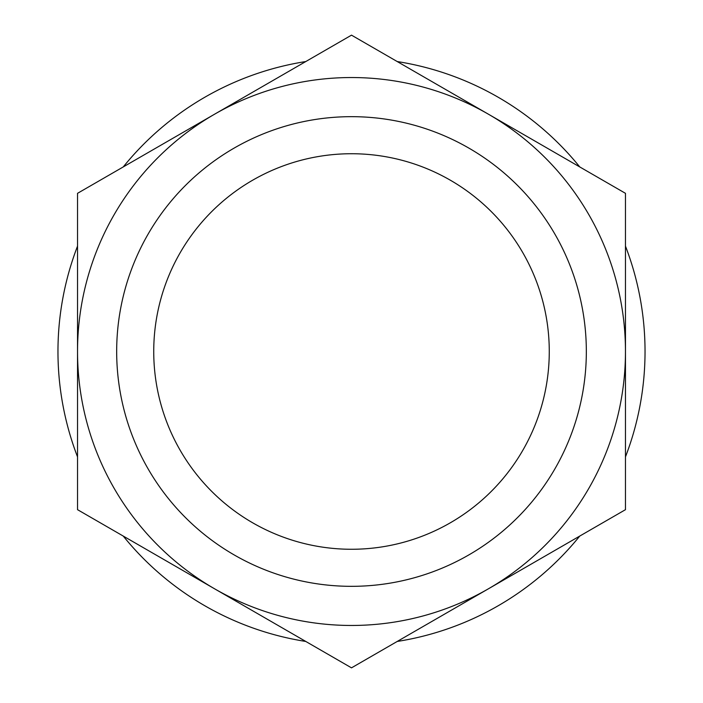 <?xml version="1.0" encoding="UTF-8"?>
<svg xmlns="http://www.w3.org/2000/svg" width="703" height="703" viewBox="0 0 703 703"><rect width="100%" height="100%" fill="white"/><g stroke="black" fill="none" stroke-linecap="round" stroke-linejoin="round"><path stroke-width="1.05" d="M77.532 351.5A273.968 273.968 0 0 1 214.52 114.237L77.532 193.325L77.532 509.675L214.52 588.763A273.968 273.968 0 0 1 77.532 351.5M214.52 114.237A273.968 273.968 0 0 1 488.48 114.237L351.5 35.15L214.52 114.237M625.468 351.5L625.468 193.325L488.48 114.237A273.968 273.968 0 0 1 488.48 588.763A273.968 273.968 0 0 1 214.52 588.763L351.5 667.85L625.468 509.675L625.468 351.5M153.737 351.5A197.763 197.763 0 0 1 450.386 180.232A197.763 197.763 0 0 1 450.386 522.768A197.763 197.763 0 0 1 153.737 351.5M116.672 351.5A234.828 234.828 0 0 1 468.919 148.131A234.828 234.828 0 0 1 468.919 554.869A234.828 234.828 0 0 1 116.672 351.5M305.779 61.548A293.538 293.538 0 0 0 123.253 166.927M77.532 246.12A293.538 293.538 0 0 0 77.532 456.88M123.253 536.073A293.538 293.538 0 0 0 305.779 641.452M397.221 641.452A293.538 293.538 0 0 0 579.747 536.073M625.468 456.88A293.538 293.538 0 0 0 625.468 246.12M579.747 166.927A293.538 293.538 0 0 0 397.221 61.548"/></g></svg>
